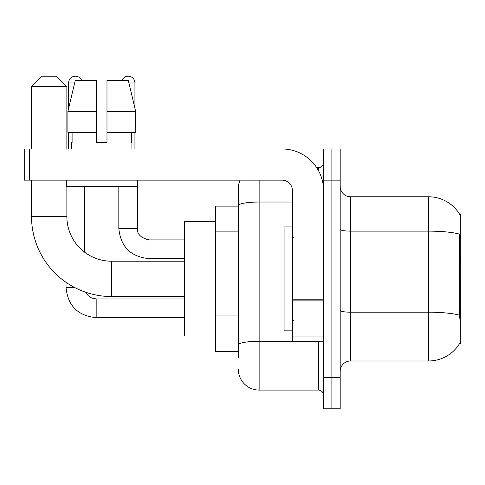 <?xml version="1.0" encoding="UTF-8"?>
<svg xmlns="http://www.w3.org/2000/svg" width="485" height="485" viewBox="0 0 485 485"><rect width="100%" height="100%" fill="white"/><g stroke="black" fill="none" stroke-linecap="round" stroke-linejoin="round"><path stroke-width="0.73" d="M350.588 360.979L428.534 360.979A36.375 36.375 0 0 0 459.913 342.998L459.725 343.313L460.75 343.313L460.75 214.437L459.804 214.57A36.375 36.375 0 0 0 428.534 196.771A36.375 36.375 0 0 1 459.725 214.437A36.375 36.375 0 0 0 428.534 196.771L350.588 196.771A10.391 10.391 0 0 1 340.191 186.379A10.391 10.391 0 0 0 350.588 196.771L350.588 360.979A10.391 10.391 0 0 0 340.191 371.371M238.341 357.863L238.341 205.634L238.341 206.125L215.479 206.125L215.479 351.625L238.341 351.625M331.879 377.609L331.879 408.788L340.191 408.788L340.191 377.609L331.879 377.609L331.879 408.788L323.562 408.788L323.562 377.609L331.879 377.609L331.879 180.141L331.879 377.609M323.562 377.609L323.562 148.962L331.879 148.962L331.879 180.141L331.879 148.962L340.191 148.962L340.191 377.609M459.913 319.409L459.246 310.376L459.392 234.097A36.375 6.317 180 0 0 428.534 231.127L428.534 196.771A36.375 36.375 0 0 1 459.804 214.57M259.129 180.141L259.129 390.079L318.366 390.079L318.366 341.234M316.711 167.671L318.366 167.671A5.196 5.196 0 0 0 323.562 162.475M238.341 225.652L238.341 188.459A20.788 20.788 0 0 1 240.081 180.141M238.341 348.509L238.341 321.27M292.388 202.027L259.129 202.027A20.788 3.607 180 0 0 238.341 205.634L238.341 188.459M323.562 395.275A5.196 5.196 0 0 0 318.366 390.079M259.129 390.079A20.788 20.788 0 0 1 238.341 369.291M106.979 142.729L96.582 142.729L106.979 142.729L96.582 142.729L106.979 142.729L106.979 80.371L128.301 80.371L135.679 111.55L135.679 132.338L106.979 132.338M121.941 80.371A6.754 6.754 0 0 1 134.933 82.971L134.933 108.385L135.679 111.55L106.979 111.55M96.582 111.55L96.582 132.338L67.882 132.338L67.882 111.55L75.266 80.371L96.582 80.371L96.582 111.55L67.882 111.55L68.627 108.385L68.627 82.971L74.648 82.971M292.388 226.913L284.071 226.913L284.071 330.837L292.388 330.837M184.3 296.541L111.55 296.541A80.025 80.025 0 0 1 31.525 216.516L31.525 180.141M111.55 296.541L111.55 261.209A44.687 44.687 0 0 1 66.863 216.516L66.863 186.379M41.916 76.212L56.466 76.212L66.863 86.609L31.525 86.609L41.916 76.212M66.863 148.962L66.863 86.609M31.525 148.962L31.525 86.609M215.479 221.712L184.3 221.712L184.3 336.038L215.479 336.038M68.627 82.971A6.754 6.754 0 0 1 81.619 80.371M84.736 252.267L84.736 186.379M74.599 287.502L66.027 287.502L66.027 282.337M68.627 132.338L68.627 148.962M118.825 186.379L118.825 228.471L137.534 228.471L137.534 180.141M134.933 132.338L134.933 148.962M323.562 341.234L292.388 341.234L292.388 299.209L323.562 299.209M323.562 190.538A41.571 41.571 0 0 0 281.991 148.962L29.446 148.962L29.446 180.141L281.991 180.141A10.391 10.391 0 0 1 292.388 190.538L292.388 299.209M29.446 180.141L24.25 180.141L24.25 148.962L29.446 148.962M71.641 142.729L72.095 142.729L71.641 142.729L71.641 148.962M131.92 142.729L131.471 142.729L131.92 142.729L131.92 148.962M131.471 132.338L131.471 142.729M96.582 132.338L96.582 142.729M72.095 142.729L72.095 132.338M66.445 180.141L66.445 186.379L137.116 186.379L137.116 180.141M135.679 132.338L135.679 111.55L128.301 80.371M75.266 80.371L67.882 111.55M460.75 237.626L459.246 237.626M460.75 310.376L459.246 310.376M238.341 231.891L215.479 231.891M238.341 315.032L215.479 315.032M428.534 360.979L428.534 231.127L350.588 231.127A10.391 1.807 0 0 1 340.191 229.32M459.501 315.189A36.375 6.317 180 0 0 428.534 312.188L350.588 312.188A10.391 1.807 -0 0 1 340.191 310.382M340.191 180.141L323.562 180.141M320.173 341.234A5.196 0.903 0 0 1 318.366 341.288L259.129 341.288A20.788 3.607 180 0 0 238.341 344.896M318.366 170.411L318.366 167.671M31.525 216.516L66.863 216.516M184.3 317.639L96.169 317.639C77.885 315.832 67.839 305.786 66.027 287.502C67.839 305.786 77.885 315.832 96.169 317.639C77.885 315.832 67.839 305.786 66.027 287.502C67.839 305.786 77.885 315.832 96.169 317.639L96.169 298.936L91.707 298.026L88.082 295.583L85.784 292.279L88.082 295.583L91.707 298.026L96.169 298.936L91.707 298.026L88.082 295.583L85.784 292.279L88.082 295.583L91.707 298.026L96.169 298.936L91.707 298.026L88.082 295.583L85.784 292.279M184.3 258.608L148.962 258.608C130.677 256.801 120.632 246.756 118.825 228.471C120.632 246.756 130.677 256.801 148.962 258.608C130.677 256.801 120.632 246.756 118.825 228.471C120.632 246.756 130.677 256.801 148.962 258.608L148.962 239.917M128.913 82.971L134.933 82.971M323.562 300.106L292.388 300.106M292.388 336.936L323.562 336.936M293.425 237.304L292.388 236.262M293.425 320.446L292.388 321.488M184.3 261.209L111.55 261.209M184.3 298.936L96.169 298.936M66.027 287.502C67.839 305.786 77.885 315.832 96.169 317.639M137.534 228.471C136.903 234.012 140.717 237.826 148.962 239.899C140.717 237.826 136.903 234.012 137.534 228.471C136.903 234.012 140.717 237.826 148.962 239.899C140.717 237.826 136.903 234.012 137.534 228.471C136.903 234.012 140.717 237.826 148.962 239.899L184.3 239.899M118.825 228.471C120.632 246.756 130.677 256.801 148.962 258.608"/></g></svg>
